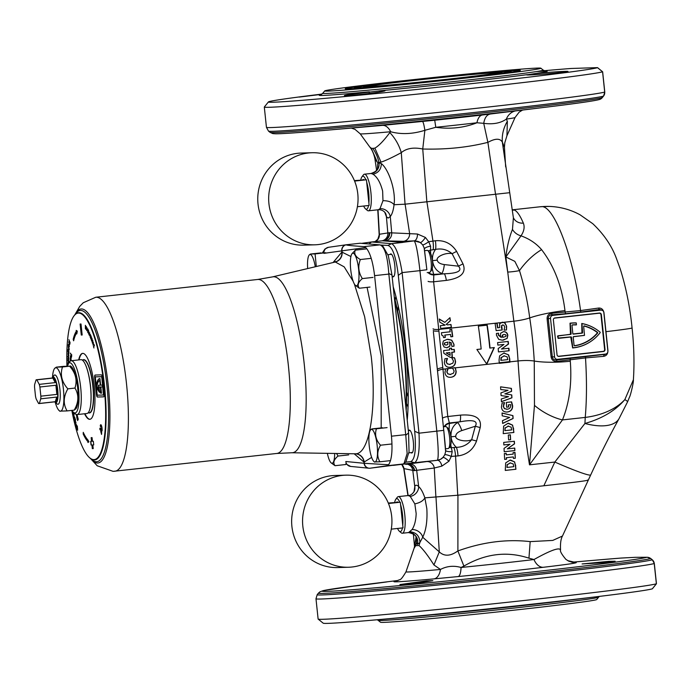 <?xml version="1.0" encoding="UTF-8"?>
<svg xmlns="http://www.w3.org/2000/svg" width="691" height="691" viewBox="0 0 691 691"><rect width="100%" height="100%" fill="white"/><g stroke="black" fill="none" stroke-linecap="round" stroke-linejoin="round"><path stroke-width="1.04" d="M321.617 94.339L299.281 97.077L321.954 94.097M598.682 99.668A163.612 3.04 174 0 1 551.634 106.492A163.612 3.04 174 0 1 476.211 115.224A163.612 3.04 174 0 1 322.11 130.616C297.294 132.767 281.747 133.829 275.484 133.795L272.807 133.596L270.06 132.361A167.369 3.11 -6 0 0 476.954 113.583A167.369 3.11 -6 0 0 602.241 97.673L603.511 96.109A168.803 3.135 174 0 1 477.144 112.158A168.803 3.135 174 0 1 268.488 131.091L266.441 127.317A170.418 3.161 -6 0 0 477.135 108.254A170.418 3.161 -6 0 0 604.703 92.058L602.578 71.786L597.534 67.683A165.814 3.075 174 0 1 473.404 83.447A165.814 3.075 174 0 1 268.428 101.931A165.814 3.075 174 0 1 316.772 94.71L321.989 94.062M526.879 74.835L534.247 73.687C550.39 71.942 577.244 70.413 564.772 72.011C554.484 73.514 521.627 75.863 527.259 74.645A114.585 2.125 174 0 1 460.88 82.479A114.585 2.125 174 0 1 379.998 90.797C385.803 90.435 386.545 90.685 382.227 91.549C370.1 93.89 333.347 97.353 347.582 94.805L379.998 90.797L379.273 92.05M385.008 90.815L382.227 91.549M344.818 95.583L347.582 94.805M369.175 93.466L369.34 91.799A114.585 2.125 174 0 1 320.823 94.771M372.432 126.073L384.965 124.976M364.477 126.919L351.944 127.999M382.408 125.382L434.725 120.234L435.788 127.291L424.879 130.305C412.631 134.123 401.221 134.598 390.648 131.739A14.736 8.966 84.8 0 0 382.408 125.382A90.236 1.676 -6 0 1 373.676 126.159L322.11 130.616A163.612 3.04 174 0 1 311.986 131.48M602.569 71.795A170.418 3.161 174 0 1 475.002 87.99A170.418 3.161 174 0 1 264.308 107.045A170.418 3.161 174 0 1 264.333 106.984L268.428 101.931M544.154 70.715L549.388 70.257A165.814 3.075 174 0 1 571.051 68.478L597.318 67.632M434.725 120.234A90.236 1.676 -6 0 0 458.669 117.669A90.236 1.676 -6 0 0 482.448 114.982L551.634 106.492C578.825 103.158 594.821 100.808 599.607 99.469L603.563 96.075L604.772 91.998L602.647 71.795L597.577 67.658M567.657 71.467L564.772 72.011M406.498 80.389A108.703 2.021 174 0 1 540.863 68.202A108.703 2.021 174 0 1 459.066 78.809A108.703 2.021 174 0 1 324.692 90.918A108.703 2.021 174 0 1 406.498 80.389M422.451 121.495C423.194 121.746 423.998 124.682 424.879 130.305L422.745 149.014C413.572 147.097 406.42 148.315 401.281 152.659C399.148 145.196 395.33 138.494 389.836 132.577L390.648 131.739A77.858 1.442 174 0 1 360.192 133.804L355.079 129.407L351.374 128.085M376.569 170.245L374.937 158.939L377.364 162.273L381.32 163.594C388.1 168.613 395.995 189.464 394.086 204.735L405.064 204.182L401.281 152.659C392.497 157.393 385.742 160.562 381.026 162.16L378.901 162.376A36.848 35.751 88.3 0 0 372.786 148.392L371.248 148.228L369.789 147.01L360.192 133.804M372.786 148.392L374.876 148.124C378.832 145.861 383.816 140.679 389.836 132.577M405.064 204.182L509.31 192.737M394.086 204.735L394.051 204.691C391.901 202.022 388.212 200.684 382.978 200.684L382.633 191.087C380.43 182.588 377.243 176.974 373.062 174.244L371.127 173.467L364.433 174.192A18.424 4.44 -96.3 0 0 363.397 174.892L361.929 176.844A16.584 3.999 83.7 0 1 365.841 179.807M394.051 204.691C393.378 210.314 392.125 214.27 390.277 216.551L388.126 218.088L386.399 216.663A9.208 8.577 151 0 0 385.397 213.018L385.397 213.018C383.6 210.669 381.251 209.572 378.348 209.736L379.981 208.691L382.978 200.684M382.926 240.71A7.368 7.169 82 0 0 389.163 232.746L417.485 234.024L425.423 237.462L428.696 241.738L435.39 240.753C444.477 240.036 451.551 243.586 456.63 251.42L463.005 263.876C466.58 272.712 461.035 278.223 446.36 280.391L433.62 281.79L442.974 369.201L445.565 368.916L444.969 372.535C445.427 375.956 447.397 377.536 450.886 377.277C454.367 376.811 456.129 374.824 456.172 371.309L455.067 367.698L452.596 367.975A101.327 24.444 83.7 0 1 452.605 368.148L454.125 371.093L453.469 373.192L449.979 374.531M389.163 232.746L379.385 234.266L377.83 239.233L375.075 241.591M514.959 111.035A14.736 13.069 -98 0 0 506.356 119.094L507.358 121.314L506.935 135.747L504.784 142.804L504.447 147.278L502.331 142.07C500.059 138.269 495.387 138.304 488.295 142.156L487.881 142.346C467.764 147.433 446.049 149.653 422.745 149.014L426.883 202.118M502.124 322.222L499.645 323.846L499.593 327.586L497.796 327.784A101.327 24.444 -96.3 0 0 497.097 323.06L495.076 323.276A101.327 24.444 83.7 0 1 496.138 330.644L502.219 329.978A101.327 24.444 -96.3 0 0 502.184 329.737L501.718 325.686L502.944 324.969L503.955 325.331L504.68 326.998L504.128 329.935A101.327 24.444 83.7 0 1 504.162 330.186L506.486 329.935L506.633 326.29L505.078 323.086L502.512 322.196M449.936 317.696L444.84 322.36L439.286 319.009L439.778 322.153L445.09 325.15L440.322 325.677L440.746 328.458L451.413 327.284L450.981 324.502L447.388 324.9L446.36 324.321L450.402 320.728L449.936 317.696M451.733 329.365L449.841 329.572A101.327 24.444 83.7 0 1 450.169 331.801L441.394 332.76A101.327 24.444 83.7 0 1 441.73 335.135L443.052 335.791L443.579 337.605L445.332 337.407A101.327 24.444 -96.3 0 0 445.013 335.049L450.541 334.435A101.327 24.444 83.7 0 1 450.86 336.802L452.752 336.595A101.327 24.444 -96.3 0 0 451.733 329.365M503.411 331.68L500.655 333.217L500.301 335.29L501.329 337.519L498.487 335.023L498.557 333.399A101.327 24.444 -96.3 0 0 498.531 333.2L496.423 333.433L496.466 335.256L498.686 339.333L502.348 340.214L507.108 338.426L507.833 335.342C507.401 332.812 505.924 331.594 503.411 331.68L503.843 331.654M447.094 339.333L443.32 341.017L442.611 344.092L444.071 346.986L446.991 347.798L449.755 346.269L450.143 344.204L449.124 341.976L451.163 342.719L451.871 346.2A101.327 24.444 83.7 0 1 451.888 346.416L454.004 346.182L453.978 344.334L451.741 340.179L447.094 339.333M449.504 348.368A101.327 24.444 83.7 0 1 449.513 348.411A101.327 24.444 83.7 0 1 449.66 349.896L443.587 350.562A101.327 24.444 83.7 0 1 443.855 353.291L450.29 357.42L452.38 357.187A101.327 24.444 -96.3 0 0 451.949 352.315L454.514 352.039A101.327 24.444 -96.3 0 0 454.255 349.387L451.689 349.672A101.327 24.444 -96.3 0 0 451.534 348.186A101.327 24.444 -96.3 0 0 451.525 348.143L449.504 348.368M478.345 326.126A101.327 24.444 83.7 0 1 480.755 344.982A101.327 24.444 83.7 0 1 481.161 349.007L476.885 349.482L486.792 364.105L494.324 347.564L490.049 348.039A101.327 24.444 -96.3 0 0 489.643 344.006A101.327 24.444 -96.3 0 0 487.224 325.15L478.345 326.126M497.589 342.606A101.327 24.444 83.7 0 1 497.641 343.125A101.327 24.444 83.7 0 1 497.848 345.111L503.955 344.438L498.176 348.575A101.327 24.444 83.7 0 1 498.47 351.926L509.137 350.76A101.327 24.444 -96.3 0 0 508.922 348.255L501.485 349.067L508.524 344.066A101.327 24.444 -96.3 0 0 508.308 341.959A101.327 24.444 -96.3 0 0 508.248 341.432L497.589 342.606M450.739 374.487L447.915 373.848L446.973 371.896L448.148 368.631A101.327 24.444 -96.3 0 0 448.139 368.458L445.565 368.916M499.066 359.968A101.327 24.444 83.7 0 1 499.248 363.025L509.915 361.851A101.327 24.444 -96.3 0 0 509.725 358.759L508.611 354.872L503.955 353.015L499.628 355.83L499.066 359.968M504.465 352.98L503.955 353.015M450.152 364.451L447.319 363.82L446.351 361.859L447.466 358.715A101.327 24.444 -96.3 0 0 447.448 358.43L444.944 358.707L444.356 362.499C444.866 365.936 446.852 367.517 450.316 367.241C453.797 366.791 455.542 364.805 455.559 361.281L454.367 357.67L451.897 357.947A101.327 24.444 83.7 0 1 451.923 358.197L453.503 361.065L452.881 363.155L449.4 364.494M449.642 367.292L450.091 367.249C453.581 366.783 455.334 364.796 455.334 361.281L455.559 361.281M507.194 409.227L504.465 408.588L503.445 406.386L504.594 402.646L502.15 402.913L501.441 406.973C501.821 410.523 503.782 412.207 507.341 412.017C510.882 411.508 512.653 409.452 512.653 405.85L511.599 401.877L506.348 402.447L506.615 407.189L508.636 406.964L508.524 404.874L510.658 404.641L510.718 405.315C510.718 407.664 509.543 408.968 507.194 409.227L506.503 409.262M506.676 412.061L507.116 412.017C510.666 411.499 512.437 409.443 512.428 405.859L512.653 405.85M508.006 423.298L503.627 426.114L503.212 433.637L513.871 432.471L512.61 425.155L508.524 423.263M514.363 441.247L503.704 442.413L503.843 444.926L509.949 444.253L504.033 448.39L504.223 451.75L514.89 450.584L514.752 448.07L507.315 448.891L514.51 443.881L514.363 441.247M510.07 460.085L505.691 462.901L505.268 470.424L515.935 469.249L514.674 461.942L510.58 460.051M450.765 444.926L451.353 447.699L456.406 447.336C462.745 447.172 467.833 444.624 471.668 439.683L475.322 426.226C478.284 420.862 473.145 419.394 459.886 421.821A9.208 2.22 -96.3 0 0 460.526 415.118C475.304 414.056 481.869 418.193 480.21 427.539L476.548 440.996C473.249 449.651 467.073 454.626 458.003 455.922L451.258 456.406L448.943 461.217L441.877 466.105L434.268 468.023A7.368 6.97 82.5 0 0 426.537 461.605L437.273 460.31L440.728 459.204A9.208 9.208 61.5 0 0 442.862 457.606L442.871 457.597M453.961 447.604A9.208 2.22 83.7 0 1 455.559 456.19L457.753 495.222L543.843 485.773L554.838 462.054L584.932 423.479L585.242 417.416C586.771 400.003 586.866 380.171 585.519 357.921L556.989 361.393C553.664 361.618 551.703 360.115 551.098 356.876L547.108 318.897C547.022 315.588 548.637 313.714 551.936 313.265L580.544 310.561C573.133 255.126 553.405 203.534 540.837 206.756L540.137 206.773A64.479 62.147 -94.6 0 1 541.917 206.609L549.362 206.419A64.479 62.933 -88.3 0 0 540.837 206.756M570.42 358.119A1.84 0.441 -96.3 0 0 570.196 359.605A128.967 31.104 83.7 0 1 570.291 361.229C572.027 383.134 569.419 402.689 562.465 419.912L529.496 464.836C524.046 430.484 520.219 395.857 518.034 360.961A101.327 24.444 -96.3 0 0 516.427 341.069A101.327 24.444 -96.3 0 0 513.854 321.194L505.855 256.966C507.116 246.402 509.319 237.203 512.48 229.377L513.396 217.708A11.056 9.691 -23.8 0 0 523.355 223.133C524.858 226.976 524.08 231.209 521.014 235.838C529.427 238.861 536.285 243.474 541.589 249.667C554.191 266.052 561.99 286.368 564.97 310.622A128.967 31.104 83.7 0 1 565.221 312.246A1.84 0.441 83.7 0 0 565.748 313.705L551.807 314.811C549.492 314.966 548.317 316.21 548.283 318.542L552.325 357.014C552.826 359.268 554.234 360.253 556.549 359.959L605.886 354.241M450.204 377.321L450.653 377.277C454.151 376.802 455.913 374.816 455.948 371.317L456.172 371.309M514.994 452.389L513.102 452.596L513.188 454.134L506.304 454.885L506.218 453.356L504.326 453.564L504.655 459.411L506.546 459.204L506.46 457.675L513.344 456.924L513.43 458.453L515.322 458.245L514.994 452.389M510.338 434.82L508.317 435.036L508.585 439.917L510.614 439.692L510.338 434.82M502.055 413.011L502.21 415.818L509.664 417.442L502.478 420.664L502.642 423.462L513.093 418.513L512.929 415.628L502.055 413.011M500.586 386.822L500.733 389.551L508.04 390.346L500.923 392.877L501.079 395.58L508.524 396.651L501.269 399.001L501.424 401.73L511.927 397.809L511.772 394.924L505.069 393.853L511.565 391.365L511.4 388.394L500.586 386.822M602.604 310.527A2.764 2.678 -91.7 0 1 603.83 312.565L607.873 351.037A2.764 2.678 -91.7 0 1 605.497 354.077L557.507 359.337A2.764 2.678 -91.7 0 1 554.553 356.884L550.511 318.413A2.764 2.678 -91.7 0 1 552.886 315.372L600.876 310.104A2.764 2.678 -91.7 0 1 602.604 310.527L599.633 309.464L581.071 312.03A1.84 0.441 -96.3 0 1 580.544 310.561L598.587 308.056C601.42 307.884 603.217 309.421 603.96 312.669L607.95 350.622C607.89 353.947 606.465 355.848 603.658 356.34L585.519 357.921A1.84 0.441 83.7 0 1 585.743 356.435M588.291 480.133L590.745 474.847A55.271 3.68 24.9 0 1 554.838 462.054L529.496 464.836L534.471 405.384A36.848 18.26 -148.8 0 0 562.465 419.912L585.242 417.416A64.479 41.667 4.5 0 0 624.854 399.588L633.397 379.73C634.459 363.656 634.027 346.398 632.075 327.957A64.479 1.201 174 0 1 606.119 331.654M512.204 209.839L540.137 206.773M512.169 209.839L514.424 210.047C517.136 211.221 520.116 215.583 523.355 223.133M590.745 474.847C600.073 454.695 609.522 435.943 619.076 418.591A55.271 24.038 28.9 0 1 584.932 423.479C602.198 418.547 615.508 410.584 624.854 399.588A55.271 2.816 23.7 0 1 627.566 401.842L629.527 397.031C630.227 396.401 633.742 382.503 633.397 379.73M534.471 405.384L534.255 361.048A109.904 26.508 -96.3 0 0 529.721 317.912C527.596 301.552 524.184 285.789 519.485 270.613L514.83 261.353L505.855 256.966L521.014 235.838A11.056 8.525 31.2 0 1 512.48 229.377M541.589 249.667A36.848 16.955 131.5 0 0 519.485 270.613A16.584 3.092 -5.7 0 1 507.695 272.081L495.732 194.56M587.462 480.064C590.045 480.357 575.568 482.249 544.033 485.747L543.843 485.773M457.753 495.222L424.853 497.848L426.822 508.593C427.513 520.556 426.148 530.109 422.719 537.253L439.286 551.876C444.192 556.497 450.238 556.281 457.433 551.219L457.891 550.943C482.56 542.055 506.65 538.945 530.17 541.614L552.757 540.422L562.465 536.035L588.291 480.15M435.909 497.287L434.268 468.023L414.168 470.64A7.368 7.16 94.9 0 0 407.103 464.179M403.751 468.558L414.168 470.64M408.217 495.533C410.601 495.533 412.674 493.987 414.445 490.869L414.445 490.869A9.208 8.689 19.3 0 0 414.781 486.689C415.395 484.788 416.682 484.745 418.66 486.568C420.957 488.632 423.022 492.398 424.853 497.865C423.298 500.785 419.955 502.789 414.833 503.886L410.221 496.397L408.217 495.533L398.318 496.622A18.424 4.44 83.7 0 1 404.788 514.795A18.424 4.44 83.7 0 1 402.343 533.245A18.424 4.44 83.7 0 1 401.177 532.787L399.32 531.198A16.584 3.999 83.7 0 1 397.567 528.451M449.28 447.448A7.368 5.355 -7 0 0 451.353 447.699L452.19 451.638L451.258 456.406A7.368 1.339 24.3 0 0 444.728 454.894L445.488 452.208C445.902 451.206 444.797 440.763 443.752 430.346L445.496 450.126M458.003 455.922A9.208 2.22 83.7 0 0 456.406 447.336C453.348 444.624 451.56 441.126 451.033 436.816C450.644 430.476 452.804 425.734 457.511 422.581A9.208 2.531 -107.9 0 1 461.769 430.588C457.744 432.022 455.749 433.931 455.775 436.323C454.98 440.003 466.313 442.404 471.668 439.683A9.208 1.106 15.2 0 0 476.548 440.996M442.482 418.297A7.368 1.624 174.2 0 1 447.777 416.518L449.357 422.978L459.886 421.821L449.383 423.479L449.107 429.595M461.769 430.588L475.322 426.226A9.208 1.106 15.2 0 0 480.21 427.539M428.049 272.539A7.368 6.78 171.7 0 0 433.793 274.932L433.62 281.79A7.368 1.356 173.8 0 1 428.092 281.358M432.246 268.756L433.793 274.932L444.33 273.774A9.208 2.22 83.7 0 1 446.36 280.391M428.463 272.496A7.368 6.78 171.7 0 0 433.715 274.387L444.33 273.774C457.796 273.386 462.521 270.855 458.496 266.182L452.121 253.718C446.317 252.111 435.71 256.698 437.256 260.144C437.731 262.494 440.081 263.971 444.313 264.575A9.208 2.453 -83.5 0 1 441.843 273.489C436.557 271.226 433.456 266.942 432.514 260.645C432.134 256.326 433.162 252.578 435.598 249.391A9.208 2.22 -96.3 0 0 435.39 240.753M456.63 251.42A9.208 0.795 -27.1 0 0 452.121 253.718C447.319 249.641 441.817 248.199 435.598 249.391L430.588 250.125L430.588 253.416M444.313 264.575L458.496 266.182A9.208 0.795 -27.1 0 1 463.005 263.876M441.877 466.105A7.368 3.982 83.4 0 0 437.273 460.31L437.351 460.266C438.655 458.228 438.483 448.554 436.816 431.236L419.938 270.647L426.874 269.749L424.144 247.939L422.65 244.83A7.368 1.106 143.9 0 0 428.696 241.738L430.597 246.186L430.588 250.125A7.368 5.537 175.1 0 0 428.29 250.971M444.14 426.736A7.368 6.884 176.5 0 1 449.357 422.978L449.383 423.479A7.368 6.884 -3.5 0 0 444.486 426.701M410.946 452.622A11.514 2.781 -96.3 0 0 412.415 452.562A11.514 2.781 -96.3 0 0 413.296 441.463A11.514 2.781 -96.3 0 0 409.979 430.389A11.514 2.781 -96.3 0 0 408.536 430.648M394.431 465.216L426.097 461.467A29.48 7.109 -96.3 0 1 425.803 461.536L437.351 460.266A9.208 9.208 61.5 0 0 440.728 459.204L443.302 457.131M442.862 457.606L444.728 454.894M414.686 431.253L418.996 433.197C419.86 450.152 418.409 459.999 414.626 462.728L410.67 461.605C414.98 459.843 416.319 449.72 414.686 431.253L398.301 275.355C396.055 256.905 392.6 246.929 387.953 245.435L391.598 243.647C395.934 246.143 399.433 255.791 402.119 272.6L398.301 275.355M426.097 461.467L414.626 462.728M418.971 432.92L402.145 272.876M391.598 243.647L403.069 242.386A29.48 7.109 -96.3 0 0 402.767 242.342L382.538 240.788A36.848 8.888 -96.3 0 0 382.132 240.796A36.848 8.888 -96.3 0 0 382.071 240.805L381.449 240.891M402.119 272.6L419.938 270.647C417.96 253.303 416.086 243.439 414.306 241.073A9.208 9.199 -26.8 0 1 420.258 242.524L414.211 240.865A7.368 3.982 86 0 0 417.485 234.024M425.803 461.536L406.032 464.292A36.848 8.888 83.7 0 1 405.963 464.3A36.848 8.888 83.7 0 1 405.677 464.309M403.069 242.386L382.304 240.796L371.533 241.98L390.786 243.612M402.767 242.342L414.211 240.865L403.389 241.323L382.192 240.788M389.681 232.729A7.368 7.126 93.9 0 1 383.306 240.71L382.538 240.788M443.752 430.338L433.387 331.784M392.428 276.452A11.514 2.781 -96.3 0 0 393.896 276.391A11.514 2.781 -96.3 0 0 394.777 265.292A11.514 2.781 -96.3 0 0 391.46 254.21A11.514 2.781 -96.3 0 0 390.018 254.469M422.65 244.83L420.258 242.524A7.368 1.555 123.5 0 0 425.423 237.462M452.19 451.638A7.368 2.22 -6.3 0 1 445.557 450.368M437.36 369.555A7.368 1.503 174.2 0 1 442.801 367.569M448.943 461.217A7.368 1.728 44.9 0 0 442.879 457.589M433.257 330.523A7.368 1.235 173.8 0 0 438.966 331.075M424.395 249.08A7.368 2.479 174.3 0 1 430.597 246.186M403.389 241.323A7.368 6.962 91.7 0 0 409.599 233.359L405.099 204.173M507.358 121.314C503.489 127.895 501.804 134.814 502.331 142.07L513.378 217.682M506.935 135.747L515.045 117.53A77.858 1.442 174 0 1 506.356 119.094C500.621 123.171 493.072 124.579 483.726 123.326L476.963 122.765A77.858 1.442 174 0 1 435.788 127.291C450.307 129.338 464.032 127.835 476.963 122.765A14.736 7.463 -96.6 0 1 482.448 114.982M573.133 562.457L576.268 562.578C576.346 563.122 565.333 564.694 543.23 567.294A14.736 9.519 83.1 0 1 533.988 559.529C550.692 550.217 559.537 547.047 560.539 550.036M434.173 578.868A14.736 8.214 -95.3 0 0 440.461 569.453L433.939 564.97C427.954 555.538 422.987 549.069 419.04 545.562L415.671 545.665L414.09 548.248L405.963 571.863A78.126 1.451 -6 0 0 408.286 571.975A78.126 1.451 -6 0 0 440.461 569.453C446.913 566.067 453.771 565.411 461.044 567.475A78.126 1.451 -6 0 0 533.988 559.529L528.952 558.173C507.108 550.952 485.428 553.595 463.903 566.093L461.044 567.475A14.736 4.319 -95.7 0 1 458.176 576.562L434.173 578.868A91.1 1.693 174 0 1 396.669 581.805A91.1 1.693 174 0 1 396.686 580.976M416.474 538.177L416.483 538.229C416.241 535.56 413.589 533.677 408.536 532.588L412.086 529.548A9.208 7.264 -151.9 0 1 422.719 537.253L419.903 542.47L417.364 544.491A9.208 8.94 88.3 0 0 408.536 532.588L408.536 532.588A9.208 8.94 88.3 0 0 408.018 532.623M398.068 580.466L369.763 583.973A163.612 3.04 -6 0 0 326.921 591.375A163.612 3.04 -6 0 0 497.304 575.776A163.612 3.04 -6 0 0 646.785 557.3L635.366 557.317L647.165 557.257A5.528 5.398 -89.2 0 0 646.655 557.274M602.664 562.776L615.145 561.222L608.754 561.342L582.09 563.951L602.664 562.776M420.439 582.772L432.86 580.647L426.477 580.846L399.925 584.551L420.439 582.772M424.317 615.465L399.666 617.789M402.525 617.555L440.02 614.092M654.265 563.519A5.528 5.502 80.6 0 0 652.261 559.796L650.68 558.527A167.369 3.11 174 0 1 497.762 577.426A167.369 3.11 174 0 1 323.457 593.379A167.369 3.11 174 0 1 318.482 593.094L317.212 594.657A168.803 3.135 -6 0 0 322.231 594.951A168.803 3.135 -6 0 0 498.012 578.859A168.803 3.135 -6 0 0 652.244 559.796L652.261 559.796A5.528 5.502 72.8 0 1 654.256 563.519L654.256 563.519A170.418 3.161 174 0 1 498.548 582.763A170.418 3.161 174 0 1 321.073 599.011A170.418 3.161 174 0 1 315.986 598.777L318.119 619.041A170.418 3.161 -6 0 0 318.154 619.101A170.418 3.161 -6 0 0 481.601 605.04A170.418 3.161 -6 0 0 656.381 583.791L654.23 563.571M374.695 583.55C395.537 580.811 387.081 581.813 366.74 584.396C345.897 587.039 354.345 586.218 374.695 583.55L387.167 581.865M366.74 584.396L354.267 586.072M571.759 562.224L599.287 559.848A163.612 3.04 -6 0 1 620.648 558.095L635.366 557.317M318.154 619.101L323.215 623.196A165.814 3.075 -6 0 0 328.13 623.368A165.814 3.075 -6 0 0 372.008 620.207A165.814 3.075 -6 0 0 604.625 595.754A165.814 3.075 -6 0 0 652.313 588.836L656.381 583.791M437.178 614.299L424.369 615.621A114.585 2.125 -6 0 1 408.01 617.089L372.008 620.207M378.202 620.371L380.534 622.263A108.703 2.021 -6 0 0 383.755 622.375A108.703 2.021 -6 0 0 500.966 611.587A108.703 2.021 -6 0 0 596.704 599.546L598.596 597.205A110.828 2.056 174 0 1 500.984 609.488A110.828 2.056 174 0 1 381.484 620.492A110.828 2.056 174 0 1 378.202 620.371L377.243 619.749M393.343 465.363L413.831 462.832M368.899 243.958L371.533 241.98L361.557 243.362M380.594 245.046L387.953 245.435M410.67 461.605L405.531 462.193M650.585 558.57L650.68 558.527A5.528 5.502 72.7 0 0 646.785 557.3M603.493 95.842L603.519 96.109A5.528 5.502 72.8 0 0 604.703 92.058L604.66 91.894M602.241 97.673L602.241 97.673A5.528 5.502 72.7 0 1 599.607 99.469M368.528 205.495A16.584 3.999 83.7 0 1 365.427 208.777L367.292 210.366A18.424 4.44 -96.3 0 0 368.45 210.824A18.424 4.44 -96.3 0 0 370.894 192.374A18.424 4.44 -96.3 0 0 364.433 174.192M366.696 182.243A16.584 3.999 83.7 0 1 368.674 192.582A16.584 3.999 83.7 0 1 368.873 202.973M365.427 208.777A16.584 3.999 83.7 0 1 363.673 206.03M360.797 179.954A16.584 3.999 83.7 0 1 361.929 176.844M385.492 240.805A7.368 6.962 91.7 0 0 391.711 232.841L390.277 216.551A9.208 8.292 40.1 0 0 379.981 208.691M412.086 529.548C414.557 525.696 415.922 520.366 416.172 513.551L414.833 503.886M400.581 504.672A16.584 3.999 83.7 0 1 402.559 515.002A16.584 3.999 83.7 0 1 402.758 525.393M402.412 527.924A16.584 3.999 83.7 0 1 399.32 531.198M394.682 502.383A16.584 3.999 83.7 0 1 395.813 499.273A16.584 3.999 83.7 0 1 399.726 502.227M395.813 499.273L397.282 497.313A18.424 4.44 83.7 0 1 398.318 496.622M410.221 496.397A9.208 8.188 130.9 0 0 418.66 486.568L416.673 470.346A7.368 6.97 82.5 0 0 408.942 463.92L426.537 461.605M416.06 537.106L414.565 546.529M371.084 173.467A9.208 8.94 -92.8 0 0 378.849 162.376L377.657 163.707L377.536 168.388M408.148 495.542L404.045 468.939A7.368 7.273 99.9 0 0 402.058 464.706M375.299 241.565A7.368 7.281 81.2 0 0 379.385 234.266L378.012 209.77M416.146 537.287A9.208 7.739 -12.4 0 1 416.129 537.451L416.492 542.573L417.364 544.491M621.477 558.034A5.528 5.329 -93.8 0 1 621.563 558.026L635.608 557.309M494.056 347.573L486.524 364.114M486.956 325.176A100.221 24.176 83.7 0 1 489.375 344.014A100.221 24.176 83.7 0 1 489.781 348.039L490.049 348.039M503.687 353.023L508.611 354.872M508.343 354.88L509.725 358.759M509.457 358.767A100.221 24.176 83.7 0 1 509.63 361.643L509.932 362.179M509.656 362.188L499.265 363.328M504.361 355.779L501.035 357.636L500.854 360.305A100.221 24.176 83.7 0 1 500.854 360.348L501.13 360.339A101.327 24.444 -96.3 0 0 501.13 360.296L501.312 357.627L504.361 355.779M503.877 355.813L507.151 356.858L507.738 359.57A101.327 24.444 83.7 0 1 507.747 359.614L501.13 360.339M507.989 341.466A100.221 24.176 83.7 0 1 508.04 341.967A100.221 24.176 83.7 0 1 508.256 344.075L508.524 344.066M508.256 344.075L501.485 349.067M508.654 348.281A100.221 24.176 83.7 0 1 508.87 350.769L509.137 350.76M508.87 350.769L498.47 351.909M497.84 345.085L503.955 344.438M503.143 331.689C505.639 331.585 507.116 332.803 507.565 335.351L507.833 335.342M507.565 335.351L507.108 338.426M506.84 338.435L503.29 340.145M498.289 333.408L498.487 335.023M498.22 335.031L501.329 337.519M502.072 336.301L502.728 337.381L502.556 335.092L504.085 334.418L502.288 335.1L502.34 336.292M503.67 334.453L505.527 334.694L506.08 335.524L505.743 336.5L502.728 337.381M500.388 322.87L503.843 322.498L505.078 323.086M504.801 323.094L506.633 326.29M506.365 326.299L506.486 329.935M506.218 329.944L504.162 330.168M502.426 324.995L501.718 325.686M501.45 325.694L501.606 327.569M501.338 327.577L502.184 329.737M501.942 329.987L496.138 330.626M496.829 323.086L496.855 323.258A100.221 24.176 83.7 0 1 497.529 327.793L497.796 327.784M454.833 367.707L455.749 369.149M455.524 369.149L455.948 371.317M447.923 368.752L447.388 370.022M447.163 370.03L446.973 371.896M446.749 371.896L447.915 373.848M447.682 373.857L450.506 374.496M454.151 357.679L455.093 359.113M454.868 359.121L455.334 361.281M447.241 358.724L446.732 359.994M446.507 360.002L446.351 361.859M446.127 361.868L447.319 363.82M447.094 363.829L449.927 364.459M451.309 348.169A100.411 24.22 83.7 0 1 451.309 348.195A100.411 24.22 83.7 0 1 451.465 349.681L451.689 349.672M454.03 349.413A100.411 24.22 83.7 0 1 454.289 352.039L454.514 352.039M454.289 352.039L451.949 352.315M451.724 352.324A100.411 24.22 83.7 0 1 452.156 357.195L452.38 357.187M452.156 357.195L450.264 357.402M449.919 352.54L446.179 352.928L450.178 355.338L446.403 352.928L449.919 352.54A101.327 24.444 83.7 0 1 450.178 355.338M447.889 339.272L451.741 340.179M451.517 340.188L453.978 344.334M453.762 344.343L454.004 346.182M453.78 346.191L451.888 346.398M450.143 344.204L449.124 341.976M449.919 344.213L449.755 346.269M449.53 346.277L446.766 347.806M447.716 342.105L447.88 344.386L446.507 345.034L444.918 344.766L444.365 343.928L444.702 342.969L447.716 342.105L444.477 342.978L444.14 343.937L444.693 344.774L446.282 345.042M446.507 345.034L445.997 345.059M451.508 329.391A100.411 24.22 83.7 0 1 452.527 336.603L452.752 336.595M452.527 336.603L450.86 336.785M445.013 335.049L450.541 334.435M444.788 335.057A100.411 24.22 83.7 0 1 445.108 337.415L445.332 337.407M445.108 337.415L443.57 337.588M439.312 319.164L444.84 322.36M449.729 317.877L450.402 320.728M450.169 320.736L446.36 324.321M446.127 324.329L447.388 324.9M450.757 324.528L451.413 327.284M451.18 327.292L440.746 328.441M557.032 354.759L553.37 319.95A1.84 1.788 -91.7 0 1 554.959 317.929L599.391 313.049A1.84 1.788 -91.7 0 1 601.36 314.69L605.014 349.491A1.84 1.788 -91.7 0 1 603.433 351.52L559.002 356.401A1.84 1.788 -91.7 0 1 557.032 354.759M553.793 318.56A1.676 1.632 -91.7 0 1 554.752 318.093L599.183 313.222A1.676 1.632 -91.7 0 1 600.98 314.707L604.634 349.516A1.676 1.632 -91.7 0 1 603.191 351.365L558.76 356.245A1.676 1.632 -91.7 0 1 557.525 355.848M576.329 323.017L576.069 322.887A40.536 39.327 88.3 0 0 570.801 323.103A40.536 39.327 88.3 0 0 570.023 323.198L570.472 334.271L557.533 336.068L558.147 338.409L570.766 337.018L572.623 347.944A40.536 39.327 88.3 0 0 592.334 340.361A40.536 39.327 88.3 0 0 592.412 340.3M572.096 325.029L572.208 325.003A38.506 37.366 -91.7 0 1 576.182 324.925L576.475 324.779M596.264 329.322A40.536 39.327 88.3 0 0 596.186 329.27A40.536 39.327 88.3 0 0 581.753 323.483L581.934 333.019L572.986 333.96M571.034 323.224A40.406 39.206 88.3 0 0 570.256 323.319L571.137 333.848A0.501 0.484 -91.7 0 1 570.706 334.392L558.095 335.783L558.095 338.063L570.973 336.888A0.501 0.484 -91.7 0 1 571.5 337.329L572.83 347.806A40.406 39.206 88.3 0 0 592.481 340.248A40.406 39.206 88.3 0 0 600.211 332.587L600.177 332.25A40.406 39.206 88.3 0 0 596.342 329.374A40.406 39.206 88.3 0 0 581.952 323.604L582.599 332.587A0.501 0.484 -91.7 0 1 582.176 333.14L573.375 334.107A0.501 0.484 -91.7 0 1 572.839 333.658L571.975 325.418A0.501 0.484 -91.7 0 1 572.424 324.874A38.636 37.487 -91.7 0 1 576.406 324.787L576.285 323.017A40.406 39.206 88.3 0 0 571.034 323.224M552.886 315.372L551.807 314.811L551.936 313.265M598.587 308.056A1.84 0.985 -99.7 0 0 599.633 309.464L600.876 310.104M550.511 318.413L547.108 318.897M554.553 356.884L551.098 356.876M557.507 359.337L556.549 359.959L556.989 361.393M603.658 356.34A1.84 0.985 86.3 0 1 604.392 354.785L605.497 354.077M574.627 345.82A38.636 37.487 88.3 0 0 597.585 333.071A0.501 0.484 88.3 0 0 597.508 332.345A38.636 37.487 88.3 0 0 584.275 325.919A0.501 0.484 88.3 0 0 583.679 326.454L584.5 335.368L573.634 336.595A0.501 0.484 88.3 0 0 573.21 337.139L574.074 345.379A0.501 0.484 88.3 0 0 574.627 345.82L574.385 345.699A38.506 37.366 88.3 0 0 597.266 332.993L597.205 332.457A38.506 37.366 88.3 0 0 584.025 326.048L583.8 326.066M584.431 335.403L573.331 336.75M509.837 460.094L514.674 461.942M514.45 461.951L515.745 465.838M515.521 465.838L515.935 469.249M515.711 469.258L505.268 470.407M506.909 467.375L507.341 464.697L510.459 462.849L507.116 464.706L507.134 467.366M509.984 462.875L513.188 463.929L513.759 466.684L507.142 467.418M514.76 452.415L515.322 458.245M515.089 458.254L513.43 458.435M506.46 457.675L513.344 456.924M506.235 457.684L506.546 459.204M506.322 459.213L504.655 459.394M505.993 453.382L506.304 454.885M514.139 441.273L514.51 443.881M514.285 443.89L507.315 448.891M514.519 448.096L514.89 450.584M514.665 450.584L504.223 451.733M503.843 444.909L509.949 444.253M510.113 434.846L510.614 439.692M510.381 439.701L508.585 439.899M507.781 423.307L512.61 425.155M512.385 425.164L513.681 429.051M513.456 429.059L513.871 432.471M513.646 432.471L503.212 433.62M504.845 430.588L505.285 427.91L508.628 426.053L505.052 427.919L505.078 430.579M507.92 426.097L511.124 427.142L511.694 429.906L505.078 430.631M502.055 413.08L512.929 415.628M512.705 415.637L513.093 418.513M512.86 418.521L502.633 423.367M511.366 401.877L512.428 405.859M504.378 402.896L503.851 404.261M503.627 404.27L503.445 406.386M503.221 406.394L504.465 408.588M504.24 408.597L506.969 409.236M508.524 404.874L510.658 404.641M508.3 404.883L508.636 406.964M508.412 406.973L506.615 407.172M500.586 386.856L511.4 388.394M511.176 388.402L511.565 391.365M511.34 391.374L505.069 393.853M504.845 393.861L511.772 394.924M511.539 394.924L511.927 397.809M511.703 397.817L501.416 401.652M411.49 80.242A88.042 1.632 -6 0 0 345.224 88.819A88.042 1.632 -6 0 0 454.073 78.955A88.042 1.632 -6 0 0 520.34 70.413A88.042 1.632 -6 0 0 411.49 80.242M453.814 78.964A86.98 1.615 -6 0 0 519.278 70.491A86.98 1.615 -6 0 0 411.75 80.234A86.98 1.615 -6 0 0 346.277 88.673A86.98 1.615 -6 0 0 453.814 78.964M413.719 80.173A78.834 1.46 -6 0 0 354.388 87.852A78.834 1.46 -6 0 0 451.845 79.024A78.834 1.46 -6 0 0 511.176 71.372A78.834 1.46 -6 0 0 413.719 80.173M451.586 79.033A77.772 1.442 -6 0 0 510.113 71.458A77.772 1.442 -6 0 0 413.978 80.165A77.772 1.442 -6 0 0 355.442 87.714A77.772 1.442 -6 0 0 451.586 79.033M415.947 80.104A69.618 1.296 -6 0 0 363.544 86.893A69.618 1.296 -6 0 0 449.616 79.094A69.618 1.296 -6 0 0 502.012 72.339A69.618 1.296 -6 0 0 415.947 80.104M449.357 79.102A68.556 1.27 -6 0 0 500.958 72.417A68.556 1.27 -6 0 0 416.198 80.104A68.556 1.27 -6 0 0 364.598 86.755A68.556 1.27 -6 0 0 449.357 79.102M417.407 80.061A63.563 1.183 -6 0 0 369.581 86.263A63.563 1.183 -6 0 0 448.148 79.137A63.563 1.183 -6 0 0 495.983 72.978A63.563 1.183 -6 0 0 417.407 80.061M407.241 420.214A107.779 25.999 -96.3 0 0 393.214 286.765M398.266 306.173A64.945 15.668 -96.3 0 0 397.731 311.391M406.567 391.927A64.945 15.668 -96.3 0 0 408.226 396.902M395.908 296.439A66.967 16.152 -96.3 0 0 395.131 300.17M406.472 403.449A66.967 16.152 -96.3 0 0 408.036 406.921M604.625 595.754L568.762 600.194A114.585 2.125 -6 0 1 435.114 614.619L435.002 614.489M536.363 71.57A114.585 2.125 174 0 1 534.247 73.687L535.024 74.697M74.187 315.675A74.067 17.862 83.7 0 1 74.334 315.476A74.067 17.862 83.7 0 1 104.488 385.759A74.067 17.862 83.7 0 1 89.994 458.098A74.067 17.862 83.7 0 1 89.804 457.934M353.144 281.28L344.187 266.864L335.308 262.01L272.539 276.892A88.5 21.343 83.7 0 1 273.593 276.754A88.5 21.343 83.7 0 1 304.239 364.114A88.5 21.343 83.7 0 1 292.086 452.76A88.5 21.343 83.7 0 1 291.844 452.76L355.459 453.797C369.486 454.324 376.992 408.036 371.283 356.91L364.615 316.582L354.362 283.992M86.746 413.52A27.079 6.53 -96.3 0 0 86.867 413.512A27.079 6.53 -96.3 0 0 90.435 386.139A27.079 6.53 -96.3 0 0 81.08 359.666A27.079 6.53 -96.3 0 0 80.959 359.674A27.079 6.53 -96.3 0 0 80.838 359.691M71.985 410.376A25.239 6.089 -96.3 0 0 73.522 412.328L75.388 413.918A27.079 6.53 -96.3 0 0 76.969 414.591A27.079 6.53 -96.3 0 0 77.09 414.583A27.079 6.53 -96.3 0 0 80.657 387.21A27.079 6.53 -96.3 0 0 71.311 360.737A27.079 6.53 -96.3 0 0 71.182 360.745A27.079 6.53 -96.3 0 0 69.661 361.764L68.193 363.725A25.239 6.089 -96.3 0 0 67.07 366.083M73.522 412.328A25.239 6.089 -96.3 0 0 74.999 412.959A25.239 6.089 -96.3 0 0 78.463 387.677A25.239 6.089 -96.3 0 0 69.722 362.766A25.239 6.089 -96.3 0 0 68.193 363.725M406.196 410.307A104.92 25.308 -96.3 0 0 394.267 296.819M405.937 407.854A105.473 25.437 -96.3 0 0 394.535 299.358M363.958 246.627L379.981 244.873L382.935 246.246L388.333 255.748L391.987 275.087L388.774 273.437C387.591 256.231 384.662 246.713 379.981 244.873L360.089 243.241L346.329 244.761C345.5 245.141 351.382 245.763 363.958 246.627L365.755 247.542C369.892 251.982 372.829 261.353 374.591 275.649L391.46 436.194C392.713 450.515 391.754 460.033 388.584 464.741L386.995 465.769L369.823 468.248L403.008 464.007L404.028 463.488L407.137 453.512L405.781 435.278L388.774 273.437M405.781 435.278L408.571 432.886L391.987 275.087M408.571 432.886L409.046 451.767L405.945 461.847L404.028 463.488M355.459 453.797A9.208 8.879 -92.9 0 1 364.174 462.037L363.941 462.037A9.208 8.992 89.8 0 0 355.139 453.806M333.243 262.347L341.872 252.068L350.916 256.525M345.871 463.92L350.657 466.425A5.528 5.39 95.6 0 1 345.828 461.51L364.312 463.307A5.528 5.321 93.4 0 0 369.279 468.239L368.899 468.213A5.528 5.39 95.6 0 0 369.098 468.23M365.755 247.542L323.949 253.355M369.279 468.239L369.823 468.248M54.744 401.842A12.896 3.11 -96.3 0 0 55.185 402.317A12.896 3.11 -96.3 0 0 57.707 389.715A12.896 3.11 -96.3 0 0 52.456 377.476A12.896 3.11 -96.3 0 0 52.136 378.037M52.456 377.476L53.933 375.524A14.736 3.559 83.7 0 1 54.762 374.963A14.736 3.559 83.7 0 1 59.927 389.508A14.736 3.559 83.7 0 1 57.975 404.27A14.736 3.559 83.7 0 1 57.042 403.907L55.185 402.317M55.315 401.704L56.757 397.066A11.972 2.885 -96.3 0 1 55.315 401.704L39.318 403.466A11.972 2.885 83.7 0 1 39.007 403.57L55.893 401.713A11.972 2.885 -96.3 0 0 57.483 389.724A11.972 2.885 -96.3 0 0 53.285 377.908L36.398 379.765A11.972 2.885 83.7 0 1 36.839 379.843L52.827 378.089A11.972 2.885 -96.3 0 1 55.245 382.607L52.827 378.089M56.757 397.066L40.769 398.828A11.972 2.885 83.7 0 0 40.855 396.168L56.852 394.406A11.972 2.885 -96.3 0 0 56.593 389.819A11.972 2.885 -96.3 0 0 55.893 385.25L39.897 387.003A11.972 2.885 83.7 0 0 39.249 384.369L55.245 382.607M39.007 403.57A11.972 2.885 83.7 0 1 38.575 403.484L36.165 398.966A11.972 2.885 83.7 0 1 35.509 396.323L34.55 387.167A11.972 2.885 83.7 0 1 34.645 384.507L36.087 379.869A11.972 2.885 83.7 0 1 36.398 379.765M39.318 403.466L40.769 398.828M40.855 396.168L39.897 387.003M39.249 384.369L36.839 379.843M56.852 394.406L55.893 385.25M377.156 445.522A16.394 3.956 83.7 0 1 373.943 461.545A16.394 3.956 83.7 0 1 369.227 445.764A16.394 3.956 83.7 0 1 370.48 429.966A16.394 3.956 83.7 0 1 377.156 445.522M382.469 427.755L371.801 428.921L376.44 428.783C374.548 434.57 375.895 440.046 380.491 445.211C377.07 451.042 376.871 456.57 379.903 461.787L375.273 461.925M446.438 426.831L448.295 428.429A9.208 2.22 83.7 0 1 450.947 437.291A9.208 2.22 83.7 0 1 450.247 446.161L448.77 448.122A11.056 2.669 -96.3 0 0 449.616 437.472A11.056 2.669 -96.3 0 0 446.438 426.831A11.056 2.669 -96.3 0 0 445.738 426.563L443.38 426.822M445.479 448.83L448.148 448.537A11.056 2.669 -96.3 0 0 448.77 448.122M379.903 461.787L390.553 460.612M380.491 445.211L391.149 444.045M376.44 428.783L387.098 427.617M371.801 428.921L370.48 429.966M75.967 408.735A21.836 5.269 -96.3 0 0 77.642 387.703A21.836 5.269 -96.3 0 0 71.354 366.696L70.473 365.945L69.584 366.187C75.664 372.941 77.461 380.24 74.974 388.066C79.016 394.881 78.765 402.24 74.205 410.134L75.967 408.735M55.228 402.352A21.836 5.269 -96.3 0 0 59.15 410.584A21.836 5.269 -96.3 0 0 63.425 389.266A21.836 5.269 -96.3 0 0 54.537 368.545A21.836 5.269 -96.3 0 0 52.49 377.433M60.92 411.102L67.096 410.912C63.045 404.088 63.304 396.738 67.865 388.843L74.974 388.066M67.096 410.912L74.205 410.134M62.475 366.964L69.584 366.187L63.417 366.368L56.299 367.154L62.475 366.964C59.987 374.79 61.784 382.088 67.865 388.843M54.537 368.545L56.299 367.154M308.549 152.979A46.055 44.69 88.3 0 0 268.773 201.893A46.055 44.69 88.3 0 0 314.75 244.813A46.055 44.69 88.3 0 0 318.171 244.579A46.055 44.69 88.3 0 0 357.947 195.665A46.055 44.69 88.3 0 0 311.969 152.737A46.055 44.69 88.3 0 0 308.549 152.979M311.969 152.737L301.051 153.065A46.055 44.69 88.3 0 0 297.631 153.307A46.055 44.69 88.3 0 0 257.864 202.221A46.055 44.69 88.3 0 0 303.833 245.141L314.75 244.813M357.394 206.721L369.132 205.434L366.437 179.781L354.397 180.61M366.437 179.781L354.595 181.085M342.434 475.399A46.055 44.69 88.3 0 0 302.667 524.314A46.055 44.69 88.3 0 0 348.635 567.242A46.055 44.69 88.3 0 0 352.065 567A46.055 44.69 88.3 0 0 391.832 518.086A46.055 44.69 88.3 0 0 345.854 475.166A46.055 44.69 88.3 0 0 342.434 475.399M345.854 475.166L334.945 475.494A46.055 44.69 88.3 0 0 331.525 475.728A46.055 44.69 88.3 0 0 291.749 524.65A46.055 44.69 88.3 0 0 337.726 567.57L348.635 567.242M391.287 529.142L403.017 527.855L400.322 502.21L388.282 503.031M400.322 502.21L388.48 503.506M84.587 413.762A33.159 7.998 -96.3 0 0 89.839 419.307A33.159 7.998 -96.3 0 0 94.244 386.096A33.159 7.998 -96.3 0 0 82.609 353.377A33.159 7.998 -96.3 0 0 78.679 359.925M82.782 353.36A33.159 7.998 -96.3 0 0 79.033 359.881M94.442 459.567A73.695 17.776 -96.3 0 0 94.624 459.558A73.695 17.776 -96.3 0 0 104.401 385.759A73.695 17.776 -96.3 0 0 78.541 313.049A73.695 17.776 -96.3 0 0 78.359 313.066M71.821 410.394A73.695 17.776 -96.3 0 0 94.27 459.593A73.695 17.776 -96.3 0 0 104.047 385.803A73.695 17.776 -96.3 0 0 78.187 313.083A73.695 17.776 -96.3 0 0 66.949 366.092M73.168 414.419L73.678 412.613L74.032 414.108L73.661 416.69L73.946 414.203L73.566 413.572L73.168 414.419M74.049 414.185L73.566 413.572M74.792 421.674L75.449 418.988L74.792 421.674M76.14 424.87L76.917 426.883L76.114 424.948L76.632 427.997L76.165 427.116L76.209 424.3M76.736 425.362L76.114 424.948M76.658 416.898L77.202 417.036L77.193 415.213L77.807 417.606L77.314 417.476L77.323 419.515L76.658 416.898M68.53 360.184L68.651 362.067L68.53 360.547L68.089 361.272L67.822 359.951L68.081 360.883L68.478 360.123M68.409 352.894L68.841 355.286L68.331 355.995L68.176 352.678M68.659 356.159L68.366 355.649M68.228 347.046L69.126 348.532L69.065 350L68.556 350.095L68.107 349.145L68.962 349.706L68.547 347.72M69.065 350L68.107 349.145M68.634 341.907L69.532 343.729L69.394 345.025L68.798 341.89M70.974 355.882L70.422 356.331L70.525 358.059L70.309 356.167L70.828 355.52L71.121 356.426L71.026 358.767L70.81 355.9L70.422 356.331M70.43 356.15L70.828 355.52M100.575 426.727A2.393 0.579 83.7 0 1 100.903 426.002A2.393 0.579 83.7 0 1 101.603 427.418A2.393 0.579 83.7 0 1 101.758 430.035L102.069 430.925A3.688 0.89 -96.3 0 0 101.827 426.908A3.688 0.89 -96.3 0 0 100.765 424.715A3.688 0.89 -96.3 0 0 100.264 425.829L100.575 426.727M101.076 430.64A2.393 0.579 83.7 0 1 101.232 433.464L101.542 434.423A3.688 0.89 -96.3 0 0 101.361 430.338A3.688 0.89 -96.3 0 0 100.264 428.014A3.688 0.89 -96.3 0 0 99.789 428.93L100.091 429.888A2.393 0.579 83.7 0 1 100.402 429.301A2.393 0.579 83.7 0 1 100.774 429.681L100.817 432.16L101.257 430.623A2.393 0.579 83.7 0 1 101.413 433.447L101.232 433.464M76.321 331.274A58.035 14.001 -96.3 0 0 73.203 339.316L73.617 340.801A56.196 13.552 83.7 0 1 76.632 333.027L76.796 333.9L77.306 331.101L76.165 330.402L76.502 331.257A58.035 14.001 -96.3 0 0 73.384 339.29L73.203 339.316M83.145 433.853A58.035 14.001 -96.3 0 0 87.921 441.644L87.947 442.525L88.932 441.765L87.869 439.891A56.196 13.552 83.7 0 1 83.24 432.341L83.317 433.836A58.035 14.001 -96.3 0 0 88.103 441.627L87.921 441.644M92.395 343.142L92.793 340.654L92.957 342.581L93.423 342.52L93.069 345.111L92.888 343.064L92.395 343.142L92.87 342.667M90.849 338.97L91.16 336.267L91.376 338.184L91.817 337.959L91.54 340.758L91.316 338.711L90.849 338.97L91.29 338.305M88.716 334.202L88.595 330.557L89.329 334.522L89.744 332.932L89.303 335.42L89.13 332.492L88.724 334.159M86.746 330.644L86.34 326.636L86.738 329.875L87.196 327.992L86.746 330.644M81.011 324.01L82.169 335.005L81.279 335.031L80.121 324.036L81.011 324.01M101.327 374.859L95.09 375.049A2.764 0.665 -96.3 0 0 95.082 375.049A2.764 0.665 -96.3 0 0 94.71 377.813L96.446 394.302A2.764 0.665 -96.3 0 0 97.405 397.031L103.641 396.841A2.764 0.665 -96.3 0 0 103.65 396.841A2.764 0.665 -96.3 0 0 104.021 394.069L102.285 377.58A2.764 0.665 83.7 0 0 101.327 374.859M92.058 437.619L92.447 441.281L93.337 441.255L93.726 444.918L92.827 444.952L93.216 448.614L92.326 448.64L91.938 444.978L91.048 445.004L90.668 441.342L91.558 441.307L91.169 437.645L92.058 437.619M86.185 328.139L85.693 329.097L85.382 328.674L85.356 325.297L86.185 328.139M85.943 329.305L85.382 328.674M87.334 329.909L87.912 329.175L88.336 330.592L87.904 329.503L87.429 330.082L87.835 332.276L87.938 331.084L88.362 331.835L87.826 332.578L87.446 329.892M88.051 329.486L87.429 330.082M87.835 332.276L88.353 331.939M88.094 332.846L87.93 332.414M90.055 337.061L90.435 334.487L90.556 336.146L90.987 335.826L90.763 338.754L90.512 336.698L90.055 337.061L90.478 336.284M91.627 341L92.102 338.694L92.179 340.335L92.637 340.205L92.309 342.909L92.119 340.844L91.627 341L92.093 340.438M93.475 346.433L94.244 345.543L93.967 344.265L94.417 345.75L93.648 346.649L93.941 347.988L93.475 346.433L94.365 345.586M70.473 353.092L71.553 355.338L71.709 354.725L71.596 356.824L70.473 353.092M70.819 360.832L70.707 360.348L70.214 360.719L70.266 357.955L70.715 359.89L71.156 359.57L70.923 360.797M68.867 339.791L70.05 342.477L69.851 344.178L69.031 339.773M69.083 347.202L68.297 345.889L68.392 344.412L68.962 344.101L69.307 346.562M68.789 352.695L68.953 351.408L68.858 353.524L68.15 350.363L67.977 351.745L68.072 349.525L68.893 352.678M68.547 356.876L68.642 358.741L67.839 356.504L68.089 357.472L68.478 356.798M68.089 357.472L68.59 356.781M67.848 358.499L68.737 359.873L68.02 358.379M68.089 364.934L67.865 363.207L68.297 362.049L68.659 363.095M68.573 363.207L68.271 362.43M68.495 362.464L68.141 364.684M77.867 417.848L78.247 419.273L77.608 420.586L77.867 417.848M76.191 414.436L76.727 416.086L76.088 414.393M76.969 414.591L76.865 415.835L76.563 414.557M76.831 429.353L77.323 426.14L77.634 430.243L77.496 428.394L77.116 428.075L76.831 429.353M77.608 428.377L77.116 428.075M75.76 422.486L75.777 424.542L75.259 423.108L75.682 424.205L75.958 422.391M75.069 422.797L75.5 420.707L75.069 422.797M74.438 420.569L74.092 416.621L75.086 418.971L74.395 420.586M74.006 419.394L74.542 419.834M74.187 416.993L74.257 416.431M72.676 411.413L72.944 413.356L72.52 411.197M84.95 413.728A33.159 7.998 -96.3 0 0 90.02 419.273M103.71 396.824L97.405 397.031M95.203 375.04A2.764 0.665 -96.3 0 0 94.892 377.796L96.628 394.285A2.764 0.665 -96.3 0 0 97.578 397.005M95.289 376.88L97.215 395.2L103.451 395.01L101.845 377.597L101.525 376.69L95.28 376.88M103.46 395.01L103.572 394.086M95.462 376.854L101.698 376.673L103.754 394.069M100.627 385.172L99.936 378.573A25.792 6.219 -96.3 0 0 99.729 378.582A25.792 6.219 -96.3 0 0 96.248 386.036A25.792 6.219 83.7 0 0 99.59 392.324L99.038 387.055L100.376 387.012L100.834 391.365A23.952 5.778 83.7 0 1 100.273 391.149L100.463 392.998A25.792 6.219 83.7 0 0 101.473 393.231L100.817 387.003L102.605 386.951L102.406 385.112L100.627 385.172M102.596 386.934L100.817 387.003M101.473 393.214A25.792 6.219 83.7 0 1 100.644 392.98L100.463 392.998M100.463 391.244L100.644 392.98M100.376 387.012L100.834 391.365M100.549 386.995L99.038 387.055M99.564 392.091A25.792 6.219 83.7 0 1 96.429 386.019L96.248 386.036M99.685 380.465L100.359 385.163L99.685 380.465A23.952 5.778 -96.3 0 0 96.913 386.019A23.952 5.778 83.7 0 0 98.873 389.784L98.58 385.233M100.178 385.181L98.398 385.233L98.873 389.784M99.815 378.573A25.792 6.219 -96.3 0 0 96.429 386.019M93.717 444.909L92.827 444.952M93.216 448.597L92.326 448.64M91.938 444.978L92.499 448.623M92.119 444.952L91.048 445.004M91.229 444.987L90.841 441.333M91.35 437.645L91.558 441.307M82.169 334.988L81.279 335.031M80.303 324.036L81.46 335.014M85.995 326.333L85.451 325.746L85.477 328.484L86.142 328.864M85.943 326.333L85.451 325.746M86.176 328L85.822 326.351M85.865 328.933L86.081 328.018M88.085 329.477L87.61 330.065L88.085 329.477M87.507 329.883L88.085 329.158M83.395 432.678L83.317 433.836M88.103 441.627L88.12 442.395M76.364 330.531L76.502 331.257M73.384 339.29L73.704 340.456M100.497 429.318A2.393 0.579 83.7 0 1 100.584 429.275A2.393 0.579 83.7 0 1 100.955 429.664L100.886 431.789M100.35 428.023A3.688 0.89 -96.3 0 0 99.97 428.912L100.178 429.569M101.413 433.447L101.594 434.017M100.998 426.019A2.393 0.579 83.7 0 1 101.085 425.984A2.393 0.579 83.7 0 1 101.776 427.401A2.393 0.579 83.7 0 1 101.931 430.018L101.758 430.035M100.851 424.723A3.688 0.89 -96.3 0 0 100.437 425.811L100.644 426.39M101.931 430.018L102.113 430.528M71.665 355.623L70.456 353.481M70.491 356.141L71.009 355.502M70.992 355.874L70.594 356.306L70.992 355.874M71.009 358.266L71.311 357.679L71.009 358.266M70.905 356.115L70.828 358.292L71.043 356.107M71.251 357.688L70.828 358.292M71.156 359.683L70.715 359.89M69.523 344.464L69.221 343.453M69.394 343.436L68.927 342.641M68.573 344.386L69.143 344.083M69.109 344.429L68.668 344.662L69.109 344.429M68.927 346.554L69.368 346.321L68.927 346.554M68.754 346.58L68.927 344.446L68.754 346.58L69.316 346.321M69.074 344.429L68.487 344.688M69.247 349.974L68.737 350.078M68.962 348.255L68.72 347.703M68.081 353.593L68.59 352.876M68.573 353.256L68.012 353.809L68.34 355.597L68.4 353.282L68.012 353.809M68.513 355.58L68.901 355.062L68.513 355.58M68.34 355.597L68.841 355.07M68.746 358.344L68.85 357.878M68.02 356.487L68.159 355.796M68.737 359.579L68.02 358.482M68.841 361.177L68.573 361.704M68.003 359.933L68.124 359.19M68.038 363.181L68.469 362.032M77.694 420.206L77.945 418.547M77.789 417.537L77.314 417.476M77.383 417.424L76.77 417.329M76.908 416.068L76.407 415.144M76.675 414.574L76.831 415.239L76.865 414.591M77.047 428.334L77.185 427.651M76.805 425.354L76.286 424.93L76.805 425.354M76.805 427.979L76.347 427.098M75.155 422.4L75.578 421.009M74.878 421.285L75.526 419.29M74.611 420.551L74.127 419.575M74.187 419.377L74.688 419.895L74.187 419.377M74.714 419.817L74.334 418.919M74.231 418.789L74.723 419.359L74.68 417.606L74.179 417.019L74.231 418.789L74.723 419.359L74.412 418.772L74.904 419.342L74.982 418.841M74.861 417.58L74.36 417.001L74.861 417.58M74.792 417.589L74.179 417.019M73.263 414.013L73.738 412.881M73.756 416.276L73.989 415.248M73.738 413.555L74.118 414.185L73.661 413.564M334.669 453.469A16.394 3.956 83.7 0 1 332.06 463.246A16.394 3.956 83.7 0 1 331.101 462.832A16.394 3.956 83.7 0 1 327.353 453.348M336.595 453.503L338.029 456.051C333.805 459.593 332.794 462.806 335.014 465.699L331.101 462.832M335.014 465.699L345.681 464.525L346.174 462.953M338.029 456.051L348.687 454.885M307.659 268.479A16.394 3.956 83.7 0 1 309.119 255.083A16.394 3.956 83.7 0 1 315.251 266.657M309.119 255.083L310.44 254.046L315.079 253.908L316.288 266.415M310.44 254.046L321.108 252.871M315.079 253.908L325.737 252.733M352.954 253.165A16.394 3.956 83.7 0 1 358.638 269.352A16.394 3.956 83.7 0 1 356.383 285.78A16.394 3.956 83.7 0 1 355.424 285.366A16.394 3.956 83.7 0 1 350.743 269.905A16.394 3.956 83.7 0 1 351.961 253.796A16.394 3.956 83.7 0 1 352.954 253.165M352.168 253.554L355.338 250.125C353.766 253.588 355.433 256.724 360.348 259.531C357.791 266.242 358.456 272.591 362.352 278.585C358.128 282.127 357.126 285.34 359.337 288.233L370.005 287.059M427.919 250.66L429.785 252.25A9.208 2.22 83.7 0 1 432.419 260.939A9.208 2.22 83.7 0 1 431.728 269.991L430.26 271.952A11.056 2.669 -96.3 0 0 431.08 261.086A11.056 2.669 -96.3 0 0 427.919 250.66A11.056 2.669 -96.3 0 0 427.271 250.384A11.056 2.669 -96.3 0 0 427.219 250.392A11.056 2.669 -96.3 0 0 427.176 250.392M429.586 272.366A11.056 2.669 -96.3 0 0 429.638 272.366A11.056 2.669 -96.3 0 0 430.26 271.952M360.348 259.531L371.015 258.365M362.352 278.585L373.019 277.411M355.338 250.125L365.997 248.959M359.337 288.233L355.424 285.366M324.692 90.918L322.801 93.259A110.828 2.056 -6 0 0 459.8 80.907A110.828 2.056 -6 0 0 543.195 70.093L545.665 71.19M384.654 212.016L386.399 216.663L387.832 232.953A7.368 7.281 81.2 0 1 382.261 240.779M490.144 114.084C486.801 114.741 484.659 117.824 483.726 123.326L487.881 142.346L495.585 194.577M503.618 322.317L513.854 321.194A16.584 2.876 171.2 0 0 529.721 317.912A36.848 6.383 171.2 0 1 564.97 310.622M426.943 202.109L432.946 241.021A9.208 2.22 -96.3 0 1 433.162 249.658M433.076 328.795A7.368 1.356 173.8 0 0 438.794 329.434L500.742 322.637M448.148 368.631L452.605 368.148M455.153 367.862L499.248 363.025M509.915 361.851L518.034 360.961A16.584 3.472 176.8 0 1 534.255 361.048A36.848 7.722 176.8 0 0 570.291 361.229M437.541 371.266A7.368 1.624 174.2 0 1 442.974 369.201L447.777 416.518L460.526 415.118M514.424 210.047A11.056 10.883 -68.3 0 1 512.195 210.047M407.224 464.188A7.368 7.273 99.9 0 1 412.795 470.459L414.781 486.689L413.969 491.888M433.939 564.97L439.286 551.876L435.986 497.287M451.033 436.816L455.775 436.323M432.514 260.645L437.256 260.144M418.996 433.197L443.752 430.346L437.23 368.294M414.686 470.623A7.368 7.135 82.1 0 0 406.792 464.205L408.942 463.92M424.395 249.321L426.865 269.749M381.026 162.16L374.876 148.124M463.903 566.093L457.891 550.943L457.934 495.205M528.952 558.173L530.17 541.614M419.04 545.562L419.903 542.47C419.575 535.931 416.224 532.355 409.849 531.742M574.221 562.431L573.435 562.474M543.23 567.294A91.1 1.693 174 0 1 458.176 576.562M576.268 562.578L567.777 560.669M604.711 92.058A5.528 5.502 65.2 0 1 603.519 96.109M378.901 162.376A9.208 8.931 -90.7 0 1 371.127 173.467M381.32 163.594C381.259 169.252 378.513 172.802 373.062 174.244M377.364 162.273L371.248 148.228M415.671 545.665L416.492 542.573L416.518 538.358M377.657 163.707L377.597 168.181M499.239 362.784L509.63 361.643M495.102 323.457L496.855 323.258M581.071 312.03L565.748 313.705M364.071 179.859A13.267 3.196 -96.3 0 0 363.276 179.513A13.267 3.196 -96.3 0 0 362.568 179.902M365.669 205.814A13.267 3.196 -96.3 0 0 366.049 205.892A13.267 3.196 -96.3 0 0 366.532 205.719M368.104 195.7A13.267 3.196 -96.3 0 0 367.457 189.524M400.417 528.14A13.267 3.196 83.7 0 1 399.942 528.313A13.267 3.196 83.7 0 1 399.553 528.235M396.453 502.322A13.267 3.196 83.7 0 1 397.17 501.934A13.267 3.196 83.7 0 1 397.956 502.279M401.35 511.945A13.267 3.196 83.7 0 1 401.998 518.12M89.994 458.098L92.024 459.826A76.07 18.346 -96.3 0 0 96.464 461.726A76.07 18.346 -96.3 0 0 106.915 385.535A76.07 18.346 -96.3 0 0 80.571 310.449A76.07 18.346 -96.3 0 0 75.941 313.343L74.334 315.476M75.181 314.353A77.47 18.683 83.7 0 1 81.4 308.955A77.47 18.683 83.7 0 1 108.228 385.414A77.47 18.683 83.7 0 1 97.595 463.005A77.47 18.683 83.7 0 1 91.057 459.005M114.473 471.262A87.515 21.11 -96.3 0 0 114.87 471.236A87.515 21.11 -96.3 0 0 126.401 382.771A87.515 21.11 -96.3 0 0 96.179 297.225A87.515 21.11 -96.3 0 0 95.773 297.251L83.257 302.744L79.707 306.415L74.835 314.811M291.619 452.752A88.5 21.343 83.7 0 0 291.844 452.76L276.789 453.46A87.515 21.11 -96.3 0 0 288.32 364.995A87.515 21.11 -96.3 0 0 258.097 279.449A87.515 21.11 -96.3 0 0 257.691 279.475L95.773 297.251M367.085 287.387L381.233 355.986L381.182 427.893M371.646 457.39L364.174 462.037L364.312 463.307L388.584 464.741M335.308 262.01A9.208 8.879 88.6 0 0 342.105 252.06L341.976 250.79A5.528 5.329 -97.8 0 1 346.329 244.761A5.528 5.398 -98.1 0 0 341.743 250.816L341.872 252.068A9.208 8.992 -92.2 0 1 334.988 262.019M88.733 412.847A26.802 6.469 -96.3 0 0 89.381 412.959A26.802 6.469 -96.3 0 0 93.06 386.105A26.802 6.469 -96.3 0 0 83.775 359.648A26.802 6.469 -96.3 0 0 82.92 359.916M89.182 412.795A26.621 6.418 -96.3 0 0 89.303 412.786A26.621 6.418 -96.3 0 0 92.81 385.872A26.621 6.418 -96.3 0 0 83.62 359.847A26.621 6.418 -96.3 0 0 83.499 359.856A26.621 6.418 -96.3 0 0 83.378 359.873M90.296 407.059A26.621 6.418 -96.3 0 0 85.71 365.228M350.657 466.425L368.899 468.213A5.528 5.39 95.6 0 1 364.071 463.298L363.941 462.037L354.163 453.788M323.924 252.932A5.528 5.398 -98.1 0 1 328.709 247.274M386.995 465.769L403.008 464.007M391.46 436.194L405.703 434.63M374.591 275.649L388.834 274.085M270.06 132.361L268.488 131.091M264.308 107.045L266.441 127.317M540.863 68.202L543.195 70.093M504.447 147.278L505.657 166.859M632.075 327.957C630.045 307.426 626.141 287.888 620.363 269.343L616.631 259.047C612.01 246.169 604.064 234.387 592.783 223.703L580.172 214.866C570.654 209.641 560.384 206.825 549.362 206.419M619.076 418.591L627.566 401.842M383.047 240.693L382.132 240.796M407.673 464.205L405.963 464.3M522.491 110.102L519.105 112.184L515.045 117.53M322.801 93.259L320.598 94.848M562.465 536.035C560.885 538.807 560.237 543.376 560.531 549.742C559.857 551.064 561.645 554.286 565.903 559.39L568.857 561.23M599.408 596.402L598.596 597.205M396.349 581.071L399.553 579.706C400.573 580.034 402.706 577.417 405.963 571.863M568.805 561.204L573.167 562.483M656.441 583.757L652.347 588.818M647.165 557.257L650.741 558.509L652.321 559.805L654.325 563.51L656.45 583.714M621.563 558.026L599.287 559.848M318.482 593.094L320.011 591.772L323.492 590.555L359.761 585.225M363.613 584.741L369.763 583.973M317.212 594.657L315.986 598.777M378.348 209.736L368.45 210.824M407.94 532.631L402.343 533.245M414.591 547.091L413.322 533.521M539.878 206.799L541.917 206.609M401.903 464.732L403.76 468.576L407.923 495.568M377.77 209.796L379.16 234.577M369.789 147.01C372.129 149.792 373.848 153.773 374.937 158.939L374.937 158.939M414.09 548.248L414.591 546.331M371.024 173.467C375.161 172.094 377.364 170.297 377.632 168.068M606.784 353.559L605.869 354.25M367.491 189.826L368.078 195.389M401.376 512.256L401.963 517.809M276.789 453.46L113.099 471.357L97.206 465.769L90.625 458.634M334.116 262.139L335.394 261.552M83.499 359.856L82.203 360.002M80.959 359.674L71.182 360.745M86.867 413.512L77.09 414.583M89.303 412.786L88.007 412.924M355.053 453.806L356.15 453.883M322.421 252.837L324.977 248.959L328.536 247.3L346.476 244.735M272.539 276.892L257.691 279.475M373.943 461.545L374.608 462.106M412.492 452.45L408.942 452.838M410.083 430.476L408.338 430.666M59.15 410.584L60.031 411.344M429.638 272.366L427.176 272.634M393.974 276.279L392.134 276.478M427.219 250.392L424.645 250.669M391.564 254.305L387.988 254.694M351.961 253.796L352.557 253.001"/></g></svg>
